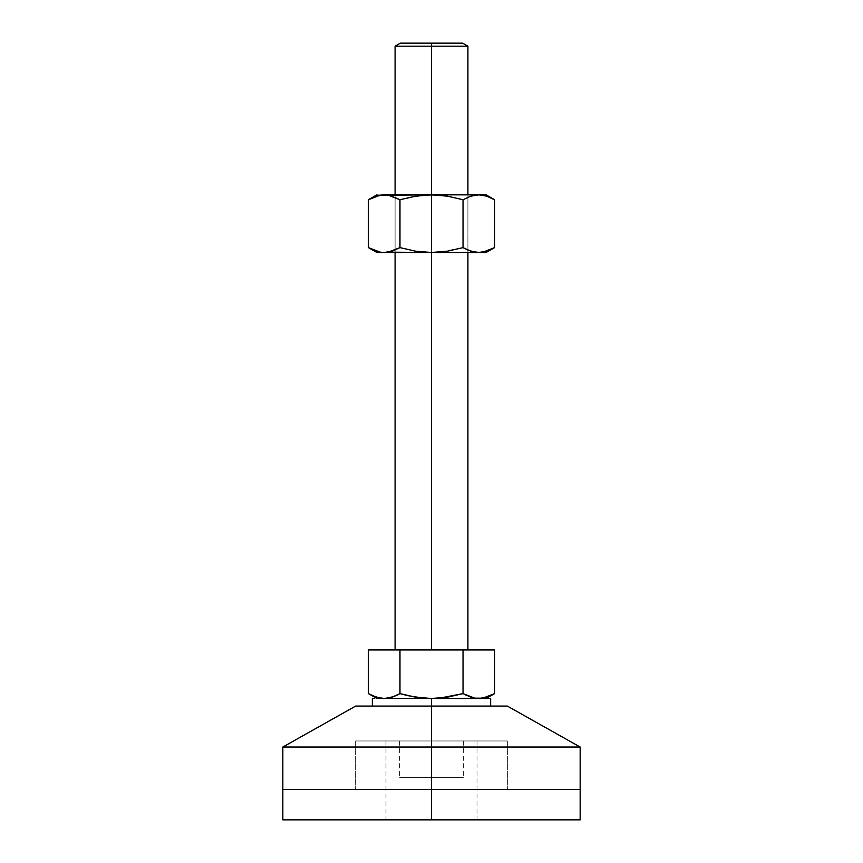 <?xml version="1.0" encoding="UTF-8"?>
<svg xmlns="http://www.w3.org/2000/svg" width="863" height="863" viewBox="0 0 863 863"><rect width="100%" height="100%" fill="white"/><g stroke="black" fill="none" stroke-linecap="round" stroke-linejoin="round"><path stroke-width="0.65" stroke-dasharray="4.32 3.24" d="M473.517 697.908L470.82 697.175L478.792 698.491L431.5 698.491L431.5 777.369L431.5 698.491L463.355 698.491L431.5 698.491L447.498 697.164L463.032 693.615L463.032 649.947L368.436 649.947L399.968 649.947L399.968 693.615L399.968 649.947L463.032 649.947L463.032 693.615L465.535 694.963M368.436 693.615L376.236 697.175L384.208 698.491L431.5 698.491L431.5 777.369L399.645 777.369L463.355 777.369L399.645 777.369L463.355 777.369L431.5 777.369L431.5 698.491L439.526 698.156M431.5 46.181L431.5 43.15L462.654 43.15L400.346 43.15L431.5 43.15L431.5 46.181L467.908 46.181L431.5 46.181L431.5 649.947L431.5 46.181L395.092 46.181L431.5 46.181M431.5 649.947L467.908 649.947L431.5 649.947M431.5 194.855L431.5 252.492L431.5 194.855L415.61 196.16L399.968 199.731L399.968 247.616L415.61 251.187L431.5 252.492L431.5 194.844L395.092 194.844L431.5 194.844L431.5 252.492L395.092 252.492L439.526 252.158L463.032 247.616L463.032 199.731L447.498 196.171L431.5 194.855M494.564 649.947L463.032 649.947L494.564 649.947M399.968 693.615L392.169 697.175L399.968 693.615L415.61 697.185L423.528 698.156L478.836 698.491M474.779 698.156L482.816 698.156L494.564 693.615M447.433 697.175L463.032 693.615M482.795 698.156L490.68 695.632M431.5 698.491L431.5 706.074L431.5 698.491L463.355 698.491L372.341 698.491L490.659 698.491L431.5 698.491L431.5 706.074L372.341 706.074L490.659 706.074L431.5 706.074L431.5 698.491L431.5 706.074L399.645 706.074L431.5 706.074L431.5 740.972L431.5 706.074L463.355 706.074L355.653 706.074L431.5 706.074L431.5 747.034L282.837 747.034L431.5 747.034L431.5 789.516L580.163 789.516L431.5 789.516L431.5 747.034L580.163 747.034L431.5 747.034L431.5 706.074L431.5 740.972L399.645 740.972L431.5 740.972L431.5 789.516L355.653 789.516L431.5 789.516L431.5 740.972L355.653 740.972L431.5 740.972L431.5 706.074L399.645 706.074L431.5 706.074L431.5 698.491L399.645 698.491L486.106 698.491L376.894 698.491L388.177 698.491L380.195 698.156L372.32 695.632M407.735 695.632L423.528 698.156M424.369 698.491L388.177 698.491L424.369 698.491M431.5 706.074L507.347 706.074L431.5 706.074M431.5 789.516L282.837 789.516L431.5 789.516L431.5 740.972L355.653 740.972L507.347 740.972L399.645 740.972L463.355 740.972L431.5 740.972L431.5 789.516L507.347 789.516L282.837 789.516L460.529 789.516L431.5 789.516L431.5 740.972L507.347 740.972L431.5 740.972L431.5 789.516L507.347 789.516L431.5 789.516L431.5 819.85L431.5 789.516L501.576 789.516L355.653 789.516L514.089 789.516L355.653 789.516L431.5 789.516L431.5 740.972L507.347 740.972L385.988 740.972L431.5 740.972L431.5 819.85L431.5 740.972L431.5 819.85L385.988 819.85L431.5 819.85L431.5 740.972L477.012 740.972L431.5 740.972L431.5 789.516M580.163 789.516L514.089 789.516L580.163 789.516M580.163 819.85L282.837 819.85L580.163 819.85M431.5 740.972L355.653 740.972L431.5 740.972M425.286 698.491L399.645 698.491L425.286 698.491M437.304 706.074L490.659 706.074L437.304 706.074M437.714 706.074L462.741 706.074L437.714 706.074M425.286 706.074L399.645 706.074L425.286 706.074M368.436 247.616L376.236 251.176L384.208 252.492L376.894 252.492L438.598 252.492L431.5 252.492L431.5 194.844L376.894 194.844L438.598 194.844L395.092 194.844L431.5 194.844L431.5 252.492L467.908 252.492L431.5 252.492L447.498 251.165L463.032 247.616L467.908 250.076L467.908 252.492L467.908 194.855M473.517 251.91L470.82 251.176L478.792 252.492L423.528 252.158L415.61 251.187L399.968 247.616L392.169 251.176L399.968 247.616L399.968 199.731L395.092 197.26L395.092 252.492L395.092 194.855M389.483 195.437L384.164 194.855M388.221 195.189L380.195 195.189L368.436 199.731M474.779 252.158L486.106 252.492L478.836 252.492M372.309 249.634L380.195 252.158L384.208 252.492L478.792 252.492L486.754 251.176L494.564 247.616M494.564 199.731L486.764 196.171L478.792 194.855M490.691 197.713L482.805 195.189L478.792 194.844L486.106 194.844L431.5 194.844L447.498 196.171L463.032 199.731L470.831 196.16L463.032 199.731L463.032 247.616L467.908 250.076L467.908 194.844L431.5 194.844L467.908 194.844M438.598 194.844L467.207 194.844L438.598 194.844M438.598 252.492L467.207 252.492L438.598 252.492M482.795 252.158L490.68 249.644M395.092 194.844L395.092 197.26L399.968 199.731L423.528 195.178L478.792 194.844M380.205 195.189L372.32 197.703M463.355 740.972L463.355 777.38M399.645 740.972L399.645 777.369M355.653 740.972L355.653 789.516L355.653 740.972M507.347 740.961L507.347 789.505L507.347 740.961M385.988 740.972L385.988 819.85M477.012 740.961L477.012 819.85"/><path stroke-width="1.29" d="M431.5 46.181L467.908 46.181L431.5 46.181L431.5 194.855L431.5 46.181L395.092 46.181L431.5 46.181L431.5 43.15L431.5 46.181M462.654 43.15L431.5 43.15L462.654 43.15L467.908 46.181L467.908 194.844M389.483 195.437L399.968 199.731L415.61 196.16L431.5 194.855L447.498 196.171L463.032 199.731L463.032 247.616L447.498 251.165L431.5 252.492L431.5 649.947L431.5 252.492L415.61 251.187L399.968 247.616L392.18 251.176L384.208 252.492L392.169 251.176L384.208 252.492L380.195 252.158L368.436 247.616L368.436 199.731L368.436 247.616L369.224 248.059M493.776 694.057L494.564 693.615L494.564 649.947L463.032 649.947L463.032 693.615L463.032 649.947L399.968 649.947L399.968 693.615L399.968 649.947L368.436 649.947L494.564 649.947L494.564 693.615L486.764 697.175L478.792 698.491L474.79 698.156L463.032 693.615L447.498 697.164L431.5 698.491L415.61 697.185L399.968 693.615L407.735 695.632L399.968 693.615L392.18 697.175L384.208 698.491L392.169 697.175L384.208 698.491L380.195 698.156L372.32 695.632L368.436 693.615L368.436 649.947L368.436 693.615L369.224 694.057M396.085 695.632L388.21 698.156L384.208 698.491L376.246 697.175L368.436 693.615L376.894 698.491M463.032 693.615L470.82 697.175L463.032 693.615L439.526 698.156L447.498 697.164M473.517 697.908L465.535 694.963M478.792 698.491L482.795 698.156L474.79 698.156M400.346 43.15L431.5 43.15L400.346 43.15L395.092 46.181L395.092 194.844M486.106 698.491L494.564 693.615L482.956 698.124M490.68 695.632L493.377 694.273M439.526 698.156L431.5 698.491L431.5 747.034L580.163 747.034L431.5 747.034L431.5 789.516L580.163 789.516L431.5 789.516L431.5 747.034L282.837 747.034L431.5 747.034L431.5 706.074L355.653 706.074L431.5 706.074L431.5 698.491L490.659 698.491L431.5 698.491M399.968 693.615L396.095 695.632M423.528 698.156L407.735 695.632M369.655 694.294L372.309 695.632M507.347 706.074L431.5 706.074L507.347 706.074L580.163 747.034L580.163 789.516L579.451 789.516L580.163 789.516L580.163 819.85L431.5 819.85L580.163 819.85M282.837 819.85L431.5 819.85L282.837 819.85L282.837 789.516L579.451 789.516L431.5 789.516L431.5 819.85L431.5 789.516L282.837 789.516L431.5 789.516L282.837 789.516L282.837 747.034L355.653 706.074M384.208 194.855L380.205 195.189L388.21 195.189L399.968 199.731L399.968 247.616L399.968 199.731L415.61 196.16L431.5 194.844L486.106 194.844L431.5 194.844L447.498 196.171L463.032 199.731L470.82 196.171L478.792 194.855L486.754 196.16L494.564 199.731L494.564 247.616L486.764 251.176L478.792 252.492L470.831 251.176L463.032 247.616L463.032 199.731L470.82 196.171L478.792 194.844L486.754 196.16L493.776 199.277M369.224 199.277L376.236 196.171L384.208 194.844L431.5 194.844L388.221 195.189M467.908 250.076L463.032 247.616L447.498 251.165L431.5 252.492L486.106 252.492L474.79 252.158L467.908 250.076M474.779 252.158L473.517 251.91M493.776 248.059L494.564 247.616L494.564 199.731L486.106 194.844M478.792 194.855L470.831 196.16L478.792 194.844M369.655 248.296L376.894 252.492L478.587 252.492M486.106 252.492L494.564 247.616L482.956 252.125M490.68 249.644L493.377 248.285M388.21 252.158L399.968 247.616L415.61 251.187L431.5 252.492L388.21 252.158M376.894 252.492L384.208 252.492L380.205 252.158L372.32 249.644M493.345 199.051L490.691 197.713M376.894 194.844L368.436 199.731L380.044 195.211M372.32 197.703L369.623 199.062M467.908 649.947L467.908 252.492M395.092 649.947L395.092 252.492M490.659 706.074L490.659 698.491M372.341 706.074L372.341 698.491"/></g></svg>
